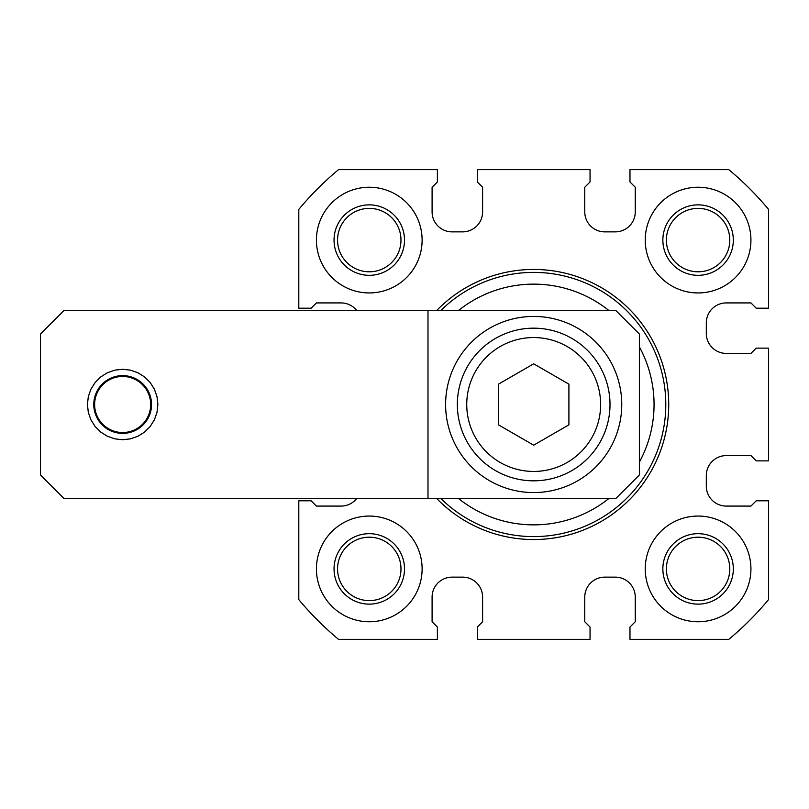 <?xml version="1.0" encoding="UTF-8"?>
<svg xmlns="http://www.w3.org/2000/svg" width="809" height="809" viewBox="0 0 809 809"><rect width="100%" height="100%" fill="white"/><g stroke="black" fill="none" stroke-linecap="round" stroke-linejoin="round"><path stroke-width="1.21" d="M733.318 240.091A35.232 35.232 0 0 0 680.47 209.582A35.232 35.232 0 0 0 680.47 270.6A35.232 35.232 0 0 0 733.318 240.091M729.799 240.091A31.703 31.703 0 0 0 682.24 212.636A31.703 31.703 0 0 0 682.24 267.546A31.703 31.703 0 0 0 729.799 240.091M729.799 568.909A31.703 31.703 0 0 0 682.24 541.454A31.703 31.703 0 0 0 682.24 596.364A31.703 31.703 0 0 0 729.799 568.909M400.981 240.091A31.703 31.703 0 0 0 353.412 212.636A31.703 31.703 0 0 0 353.412 267.546A31.703 31.703 0 0 0 400.981 240.091M400.981 568.909A31.703 31.703 0 0 0 353.412 541.454A31.703 31.703 0 0 0 353.412 596.364A31.703 31.703 0 0 0 400.981 568.909M750.934 568.909A52.848 52.848 0 0 0 671.662 523.14A52.848 52.848 0 0 0 671.662 614.678A52.848 52.848 0 0 0 750.934 568.909M733.318 568.909A35.232 35.232 0 0 0 680.47 538.4A35.232 35.232 0 0 0 680.47 599.418A35.232 35.232 0 0 0 733.318 568.909M422.116 240.091A52.848 52.848 0 0 0 342.844 194.322A52.848 52.848 0 0 0 342.844 285.86A52.848 52.848 0 0 0 422.116 240.091M404.5 240.091A35.232 35.232 0 0 0 351.652 209.582A35.232 35.232 0 0 0 351.652 270.6A35.232 35.232 0 0 0 404.5 240.091M750.934 240.091A52.848 52.848 0 0 0 671.662 194.322A52.848 52.848 0 0 0 671.662 285.86A52.848 52.848 0 0 0 750.934 240.091M422.116 568.909A52.848 52.848 0 0 0 342.844 523.14A52.848 52.848 0 0 0 342.844 614.678A52.848 52.848 0 0 0 422.116 568.909M404.5 568.909A35.232 35.232 0 0 0 351.652 538.4A35.232 35.232 0 0 0 351.652 599.418A35.232 35.232 0 0 0 404.5 568.909M639.373 462.111A120.369 120.369 0 0 0 639.373 346.889M608.934 310.555A120.369 120.369 0 0 0 458.43 310.555M458.43 498.445A120.369 120.369 0 0 0 608.934 498.445M440.794 498.445A132.12 132.12 0 0 0 665.797 404.5A132.12 132.12 0 0 0 440.794 310.555M436.658 498.445A135.052 135.052 0 0 0 668.73 404.5A135.052 135.052 0 0 0 436.658 310.555M356.789 498.445A19.962 19.962 0 0 1 341.085 506.08L316.42 506.08L311.141 500.801L298.804 500.801L298.804 599.6A305.337 305.337 0 0 0 338.577 639.373L437.386 639.373L437.386 627.036L432.097 621.757L432.097 597.093A19.962 19.962 0 0 1 452.059 577.13L462.627 577.13A19.962 19.962 0 0 1 482.599 597.093L482.599 621.757L477.31 627.036L477.31 639.373L590.044 639.373L590.044 627.036L584.765 621.757L584.765 597.093A19.962 19.962 0 0 1 604.727 577.13L615.295 577.13A19.962 19.962 0 0 1 635.257 597.093L635.257 621.757L629.978 627.036L629.978 639.373L728.778 639.373A305.337 305.337 0 0 0 768.55 599.6L768.55 500.801L756.223 500.801L750.934 506.08L726.27 506.08A19.962 19.962 0 0 1 706.308 486.118L706.308 475.55A19.962 19.962 0 0 1 726.27 455.588L750.934 455.588L756.223 460.867L768.55 460.867L768.55 348.133L756.223 348.133L750.934 353.412L726.27 353.412A19.962 19.962 0 0 1 706.308 333.45L706.308 322.882A19.962 19.962 0 0 1 726.27 302.92L750.934 302.92L756.223 308.199L768.55 308.199L768.55 209.4A305.337 305.337 0 0 0 728.778 169.627L629.978 169.627L629.978 181.964L635.257 187.243L635.257 211.907A19.962 19.962 0 0 1 615.295 231.87L604.727 231.87A19.962 19.962 0 0 1 584.765 211.907L584.765 187.243L590.044 181.964L590.044 169.627L477.31 169.627L477.31 181.964L482.599 187.243L482.599 211.907A19.962 19.962 0 0 1 462.627 231.87L452.059 231.87A19.962 19.962 0 0 1 432.097 211.907L432.097 187.243L437.386 181.964L437.386 169.627L338.577 169.627A305.337 305.337 0 0 0 298.804 209.4L298.804 308.199L311.141 308.199L316.42 302.92L341.085 302.92A19.962 19.962 0 0 1 356.789 310.555M498.445 384.164L498.445 424.836L533.677 445.183L568.909 424.836L568.909 384.164L533.677 363.817L498.445 384.164M157.886 404.5L157.007 412.337L154.398 419.79L150.201 426.464L144.619 432.046L137.945 436.243L130.492 438.852L122.655 439.732L114.817 438.852L107.364 436.243L100.69 432.046L95.108 426.464L90.911 419.79L88.312 412.337L87.423 404.5L88.312 396.663L90.911 389.21L95.108 382.536L100.69 376.954L107.364 372.757L114.817 370.148L122.655 369.268L130.492 370.148L137.945 372.757L144.619 376.954L150.201 382.536L154.398 389.21L157.007 396.663L157.886 404.5M93.783 404.5A28.871 28.871 0 0 0 137.095 429.508A28.871 28.871 0 0 0 137.095 379.492A28.871 28.871 0 0 0 93.783 404.5M63.941 498.445L40.45 474.964L40.45 334.036L63.941 310.555L427.991 310.555L427.991 498.445L63.941 498.445M457.348 404.5A76.329 76.329 0 0 0 571.842 470.605A76.329 76.329 0 0 0 571.842 338.395A76.329 76.329 0 0 0 457.348 404.5A76.329 76.329 0 0 0 571.842 470.605A76.329 76.329 0 0 0 571.842 338.395A76.329 76.329 0 0 0 457.348 404.5M427.991 310.555L615.882 310.555L639.373 334.036L639.373 474.964L615.882 498.445L427.991 498.445M445.607 404.5A88.08 88.08 0 0 0 577.717 480.779A88.08 88.08 0 0 0 577.717 328.221A88.08 88.08 0 0 0 445.607 404.5M150.676 404.5A28.022 28.022 0 0 1 108.639 428.77A28.022 28.022 0 0 1 108.639 380.23A28.022 28.022 0 0 1 150.676 404.5M466.742 404.5A66.935 66.935 0 0 0 567.149 462.475A66.935 66.935 0 0 0 567.149 346.525A66.935 66.935 0 0 0 466.742 404.5"/></g></svg>
